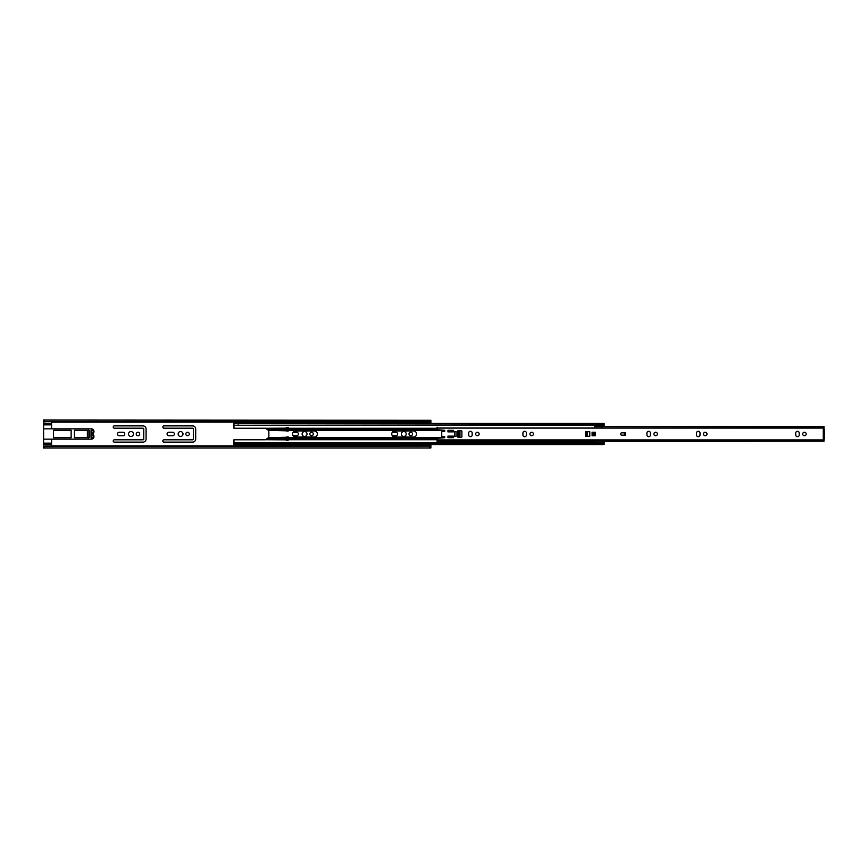 <?xml version="1.0" encoding="UTF-8"?>
<svg xmlns="http://www.w3.org/2000/svg" width="868" height="868" viewBox="0 0 868 868"><rect width="100%" height="100%" fill="white"/><g stroke="black" fill="none" stroke-linecap="round" stroke-linejoin="round"><path stroke-width="1.3" d="M137.947 432.253A1.747 1.747 0 0 0 136.211 434A1.747 1.747 0 0 0 137.947 435.747A1.747 1.747 0 0 0 139.694 434A1.747 1.747 0 0 0 137.947 432.253M130.97 431.559A2.441 2.441 0 0 0 128.529 434A2.441 2.441 0 0 0 130.97 436.441A2.441 2.441 0 0 0 133.412 434A2.441 2.441 0 0 0 130.97 431.559M187.553 432.253A1.747 1.747 0 0 0 185.806 434A1.747 1.747 0 0 0 187.553 435.747A1.747 1.747 0 0 0 189.289 434A1.747 1.747 0 0 0 187.553 432.253M180.577 431.559A2.441 2.441 0 0 0 178.135 434A2.441 2.441 0 0 0 180.577 436.441A2.441 2.441 0 0 0 183.018 434A2.441 2.441 0 0 0 180.577 431.559M311.547 432.253A1.747 1.747 0 0 0 309.811 434A1.747 1.747 0 0 0 311.547 435.747A1.747 1.747 0 0 0 313.294 434A1.747 1.747 0 0 0 311.547 432.253M304.57 431.559A2.441 2.441 0 0 0 302.129 434A2.441 2.441 0 0 0 304.57 436.441A2.441 2.441 0 0 0 307.012 434A2.441 2.441 0 0 0 304.57 431.559M403.772 431.559A2.441 2.441 0 0 0 401.331 434A2.441 2.441 0 0 0 403.772 436.441A2.441 2.441 0 0 0 406.213 434A2.441 2.441 0 0 0 403.772 431.559M410.748 432.253A1.747 1.747 0 0 0 409.002 434A1.747 1.747 0 0 0 410.748 435.747A1.747 1.747 0 0 0 412.495 434A1.747 1.747 0 0 0 410.748 432.253M89.86 430.799L88.927 430.799M123.028 432.253L119.231 432.253A1.747 1.747 0 0 0 117.495 434A1.747 1.747 0 0 0 119.231 435.747L123.028 435.747A1.747 1.747 0 0 0 124.775 434A1.747 1.747 0 0 0 123.028 432.253M114.392 442.137L142.992 442.137A3.103 3.103 0 0 0 146.084 439.034L146.084 428.966A3.103 3.103 0 0 0 142.992 425.863L114.392 425.863A1.161 1.161 0 0 0 113.231 427.023A1.161 1.161 0 0 0 114.392 428.184L142.992 428.184A0.77 0.77 0 0 1 143.762 428.966L143.762 439.034A0.77 0.77 0 0 1 142.992 439.816L114.392 439.816A1.161 1.161 0 0 0 113.231 440.977A1.161 1.161 0 0 0 114.392 442.137M172.634 432.253L168.837 432.253A1.747 1.747 0 0 0 167.09 434A1.747 1.747 0 0 0 168.837 435.747L172.634 435.747A1.747 1.747 0 0 0 174.37 434A1.747 1.747 0 0 0 172.634 432.253M163.987 442.137L192.588 442.137A3.103 3.103 0 0 0 195.691 439.034L195.691 428.966A3.103 3.103 0 0 0 192.588 425.863L163.987 425.863A1.161 1.161 0 0 0 162.826 427.023A1.161 1.161 0 0 0 163.987 428.184L192.588 428.184A0.77 0.77 0 0 1 193.358 428.966L193.358 439.034A0.77 0.77 0 0 1 192.588 439.816L163.987 439.816A1.161 1.161 0 0 0 162.826 440.977A1.161 1.161 0 0 0 163.987 442.137M293.124 435.747L296.628 435.747A1.747 1.747 0 0 0 298.375 434A1.747 1.747 0 0 0 296.628 432.253L293.124 432.253M44.952 446.152L43.4 447.714L44.952 446.152L429.345 446.152L430.897 446.977L430.897 447.953L430.897 444.557M430.897 423.443L430.897 420.828M43.411 447.02L43.4 420.828M392.325 435.747L395.83 435.747A1.747 1.747 0 0 0 397.577 434A1.747 1.747 0 0 0 395.83 432.253L392.325 432.253M424.658 444.557L427.718 444.557M427.718 423.443L427.718 422.217L424.658 422.217L424.658 423.443M44.952 446.564L429.345 446.152M43.4 447.714L43.595 446.575M43.595 421.425L43.4 420.286L44.952 421.436L429.345 421.436L430.897 420.286L430.897 420.98M44.952 421.436L429.345 421.436M43.4 420.047L430.897 420.286M430.506 421.425L429.345 421.848M430.897 447.714L429.345 446.564M44.952 421.848L43.411 420.98M429.92 421.75L430.897 421.75M429.92 446.25L430.897 446.25L429.92 446.25M424.658 444.774L424.658 445.783L427.718 445.783L427.718 444.774M424.658 445.707L427.718 445.707M427.718 423.226L424.658 423.226M427.718 422.293L424.658 422.293M89.86 437.201L88.927 437.201M43.595 420.774L43.595 428.846L88.547 428.846L88.547 430.257L74.442 430.257L74.442 437.743L88.547 437.743L88.547 439.154L91.259 439.154A2.712 2.712 0 0 0 92.887 434.271L92.887 433.729A2.712 2.712 0 0 0 91.259 428.846L88.547 428.846M51.581 421.848L51.581 428.846M51.581 439.154L51.581 444.72L43.595 444.72L43.595 447.226M43.595 428.846L43.595 444.72L51.581 444.72L51.581 446.152M91.259 438.383L91.259 429.617A1.942 1.942 0 0 1 92.366 433.154A0.77 0.77 0 0 0 92.03 433.783L92.03 434.217A0.77 0.77 0 0 0 92.366 434.846A1.942 1.942 0 0 1 91.259 438.383M43.595 439.154L88.547 439.154M51.581 424.832L43.595 424.832M43.595 423.28L51.581 423.28M51.581 443.168L43.595 443.168M71.143 430.224L53.512 430.224L53.512 437.776L71.143 437.776L71.143 430.224M87.386 430.257L87.386 437.743M89.86 430.702L88.927 430.702L88.927 437.298L89.86 437.298L89.86 430.702M470.423 436.712A1.747 1.747 0 0 0 472.17 434.966L472.17 433.034A1.747 1.747 0 0 0 470.423 431.287A1.747 1.747 0 0 0 468.677 433.034L468.677 434.966A1.747 1.747 0 0 0 470.423 436.712M477.4 432.253A1.747 1.747 0 0 0 475.653 434A1.747 1.747 0 0 0 477.4 435.747A1.747 1.747 0 0 0 479.147 434A1.747 1.747 0 0 0 477.4 432.253M524.673 436.712A1.747 1.747 0 0 0 526.42 434.966L526.42 433.034A1.747 1.747 0 0 0 524.673 431.287A1.747 1.747 0 0 0 522.927 433.034L522.927 434.966A1.747 1.747 0 0 0 524.673 436.712M531.65 432.253A1.747 1.747 0 0 0 529.903 434A1.747 1.747 0 0 0 531.65 435.747A1.747 1.747 0 0 0 533.397 434A1.747 1.747 0 0 0 531.65 432.253M648.678 436.712A1.747 1.747 0 0 0 650.414 434.966L650.414 433.034A1.747 1.747 0 0 0 648.678 431.287A1.747 1.747 0 0 0 646.931 433.034L646.931 434.966A1.747 1.747 0 0 0 648.678 436.712M655.655 432.253A1.747 1.747 0 0 0 653.908 434A1.747 1.747 0 0 0 655.655 435.747A1.747 1.747 0 0 0 657.391 434A1.747 1.747 0 0 0 655.655 432.253M698.273 436.712A1.747 1.747 0 0 0 700.02 434.966L700.02 433.034A1.747 1.747 0 0 0 698.273 431.287A1.747 1.747 0 0 0 696.527 433.034L696.527 434.966A1.747 1.747 0 0 0 698.273 436.712M705.25 432.253A1.747 1.747 0 0 0 703.503 434A1.747 1.747 0 0 0 705.25 435.747A1.747 1.747 0 0 0 706.997 434A1.747 1.747 0 0 0 705.25 432.253M797.475 436.712A1.747 1.747 0 0 0 799.222 434.966L799.222 433.034A1.747 1.747 0 0 0 797.475 431.287A1.747 1.747 0 0 0 795.728 433.034L795.728 434.966A1.747 1.747 0 0 0 797.475 436.712M804.452 432.253A1.747 1.747 0 0 0 802.705 434A1.747 1.747 0 0 0 804.452 435.747A1.747 1.747 0 0 0 806.198 434A1.747 1.747 0 0 0 804.452 432.253M624.493 432.872L625.622 432.872L625.622 435.128L621.781 435.161A1.161 1.161 0 0 1 620.62 434A1.161 1.161 0 0 1 621.781 432.839L624.493 432.839L624.493 435.128M456.015 431.483L456.015 436.517L454.539 436.517L454.539 431.483L454.539 436.517L456.091 436.517L456.091 431.483L454.539 431.483L456.091 431.483M437.103 427.143L437.103 429.193A0.586 0.586 0 0 0 437.646 429.779L444.308 430.246A0.586 0.586 0 0 1 444.85 430.843A0.586 0.586 0 0 1 444.264 431.407L442.333 431.407A0.586 0.586 0 0 0 441.747 431.982L441.747 436.018A0.586 0.586 0 0 0 442.333 436.593L444.264 436.593A0.586 0.586 0 0 1 444.85 437.157A0.586 0.586 0 0 1 444.308 437.754L437.646 438.221A0.586 0.586 0 0 0 437.103 438.807L437.103 441.443L594.656 441.443M823.982 438.655L823.287 438.655L823.287 434.608L824.6 434.618L823.309 434.618L823.287 433.392L824.6 433.382L823.287 433.392L823.287 429.345L824.6 429.345L823.982 440.857M437.103 428.065L823.982 428.065L823.982 429.345M458.803 435.747L457.642 435.747L457.642 436.712A0.586 0.586 0 0 0 458.217 437.298L461.32 437.298A0.586 0.586 0 0 0 461.895 436.712L461.895 431.287A0.586 0.586 0 0 0 461.32 430.702L458.217 430.702A0.586 0.586 0 0 0 457.642 431.287L457.642 432.253L458.803 432.253M447.953 436.127L453.378 436.127L453.378 437.678L447.953 437.678L447.953 436.127M447.953 430.322L453.378 430.322L453.378 431.873L447.953 431.873L447.953 430.322M587.3 436.246A0.77 0.77 0 0 1 587.061 436.289L589.773 436.322L589.773 431.678L586.67 431.678L586.67 436.289L585.509 436.289L585.509 431.711L586.67 431.711L586.67 436.289L585.509 436.289M595.47 432.329L592.095 432.253L592.095 435.747L594.352 435.747L594.352 432.329L595.47 432.329L595.47 435.671L594.352 435.671L595.47 435.671M585.509 431.711L587.061 431.711A0.77 0.77 0 0 1 587.3 431.754M603.64 441.443L823.982 441.172L437.103 441.172M823.982 428.065L823.982 426.557L603.64 426.557M594.656 426.557L823.982 426.828M824.6 438.655L824.6 437.483M458.803 435.671L458.803 432.329L458.803 435.671M594.352 432.329L594.352 435.671M587.3 431.678L587.3 436.322M458.879 431.483L458.879 436.517L459.964 436.517L459.964 431.483L457.642 431.483M457.642 436.517L458.879 436.517M288.219 430.843L287.243 431.092L286.917 429.595L287.221 430.202L286.245 429.91L288.219 429.41L288.219 431.092L286.82 431.092L287.254 430.398M295.565 430.995A3.005 3.005 0 0 0 292.559 434A3.005 3.005 0 0 0 295.565 437.005L314.357 437.005A3.005 3.005 0 0 0 317.363 434A3.005 3.005 0 0 0 314.357 430.995L295.565 430.995M413.559 437.005A3.005 3.005 0 0 0 416.564 434A3.005 3.005 0 0 0 413.559 430.995L394.766 430.995A3.005 3.005 0 0 0 391.761 434A3.005 3.005 0 0 0 394.766 437.005L413.559 437.005M238.255 444.557L233.969 444.557L233.969 439.772L264.968 439.772A3.873 3.873 0 0 0 265.575 439.729L268.418 437.678A3.873 3.873 0 0 0 268.852 435.899L268.852 432.101A3.873 3.873 0 0 0 268.418 430.322L265.575 428.271A3.873 3.873 0 0 0 264.968 428.228L233.969 428.228L233.969 425.244L604.117 425.244L604.117 423.443L240.327 423.443M287.254 437.602L286.82 436.908L287.254 437.602L287.243 436.908L288.219 436.908L288.219 438.59L286.939 438.59L286.939 440.141L288.219 440.141L288.219 438.59M288.219 440.141L286.722 440.662L286.256 439.403L286.939 440.087M286.939 438.59L286.245 438.09L287.265 437.722M286.245 438.09L286.256 439.403M285.897 439.848L265.575 439.729M288.219 427.859L285.832 428.315L286.722 427.338L288.219 427.338L288.219 429.41M265.575 428.271L285.897 428.152M286.256 428.597L286.245 429.91M240.327 444.557L604.117 444.557L604.117 441.552C600.938 440.792 600.938 440.814 604.117 441.638M233.969 425.244L604.117 424.767M233.969 424.767L233.969 423.443L238.255 423.443M233.969 444.297L604.117 444.297M233.969 443.233L604.117 443.233M233.969 442.756L604.117 442.756M238.591 444.459A1.855 1.855 180 0 0 240.327 445.664L240.327 444.459M238.591 423.541A1.855 1.855 0 0 1 240.327 422.336L240.327 423.541M287.243 430.843L268.418 430.322M286.939 427.913L286.939 429.41M287.221 437.798L288.219 437.157M287.232 437.949L287.243 436.908M594.656 441.172L594.656 442.756M594.656 425.244L594.656 426.828M604.117 426.557L604.117 425.244M604.117 426.362C600.938 427.186 600.938 427.208 604.117 426.448M51.581 422.141L239.514 422.141M240.327 422.141L430.897 422.141M51.581 445.859L239.514 445.859M240.327 445.859L430.897 445.859M88.927 436.04L89.86 436.04M89.86 431.971L88.927 431.971M437.103 439.935L823.982 439.935M457.675 435.747L457.675 432.253M450.188 436.127L450.188 437.678M449.136 437.678L449.136 436.127M452.185 436.127L452.185 437.678M451.132 437.678L451.132 436.127M450.188 430.322L450.188 431.873M449.136 431.873L449.136 430.322M452.185 430.322L452.185 431.873M451.132 431.873L451.132 430.322M450.633 437.678L450.633 436.127M450.687 436.127L450.687 437.678M450.633 431.873L450.633 430.322M450.687 430.322L450.687 431.873M586.866 436.289L586.866 431.711M593.538 435.747L593.538 432.253M593.669 432.253L593.669 435.747M288.219 437.678L444.557 437.678M288.219 430.322L444.557 430.322M268.418 437.678L287.221 437.244M288.219 439.729L437.103 439.729M288.219 439.512L437.103 439.512M266.368 439.512L286.114 439.512M288.219 438.731L437.103 438.731M267.615 438.731L286.505 438.731M288.219 428.488L437.103 428.488M288.219 428.271L437.103 428.271M266.368 428.488L286.114 428.488M288.219 429.269L437.103 429.269M267.615 429.269L286.505 429.269M43.4 447.953L430.897 447.953M233.969 423.541L604.117 423.541M238.125 443.949L240.327 446.011M238.125 424.051L240.327 421.989"/></g></svg>
